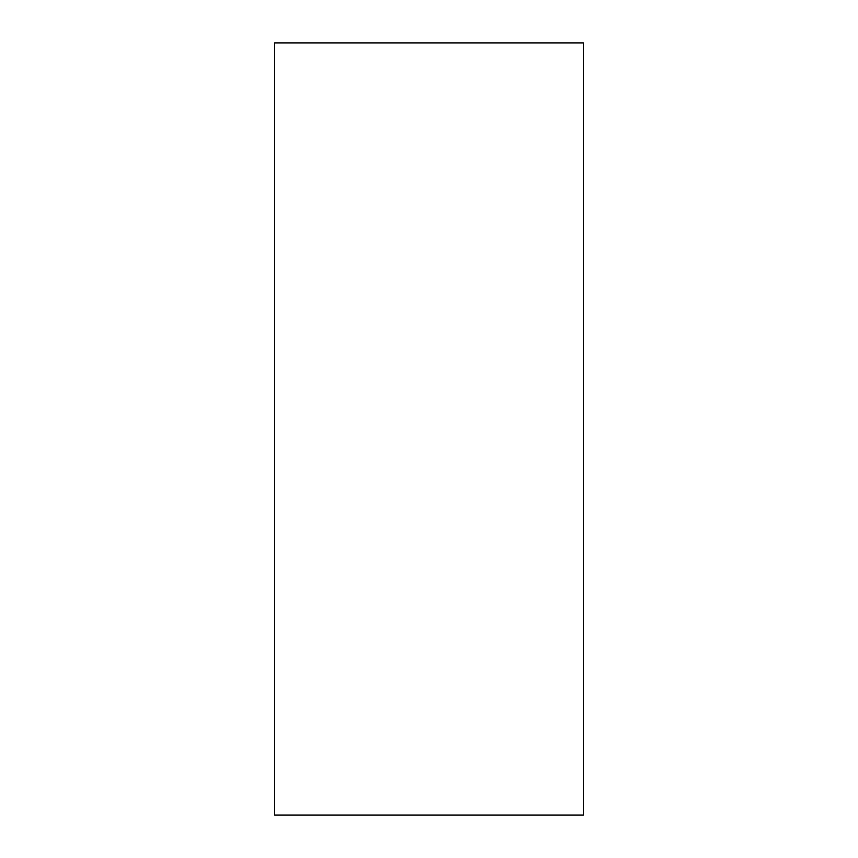 <?xml version="1.0" encoding="UTF-8"?>
<svg xmlns="http://www.w3.org/2000/svg" width="858" height="858" viewBox="0 0 858 858"><rect width="100%" height="100%" fill="white"/><g stroke="black" fill="none" stroke-linecap="round" stroke-linejoin="round"><path stroke-width="1.29" d="M274.56 42.9L274.56 815.1L583.44 815.1L583.44 42.9L274.56 42.9"/></g></svg>
